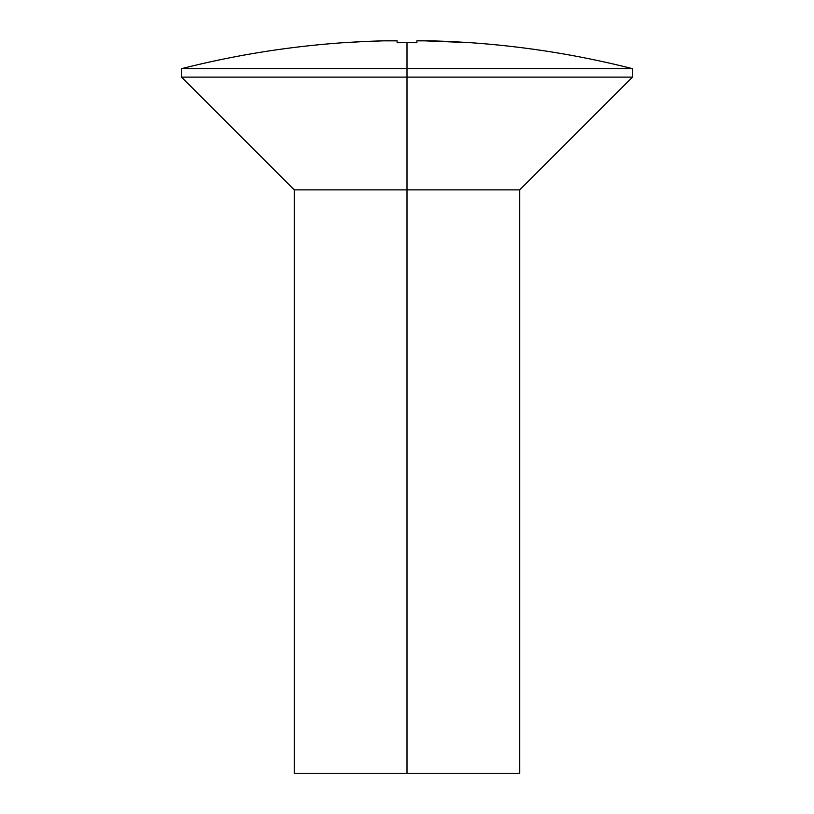 <?xml version="1.0" encoding="UTF-8"?>
<svg xmlns="http://www.w3.org/2000/svg" width="814" height="814" viewBox="0 0 814 814"><rect width="100%" height="100%" fill="white"/><g stroke="black" fill="none" stroke-linecap="round" stroke-linejoin="round"><path stroke-width="1.22" d="M407 68.671L407 77.127L632.478 77.127L407 77.127L407 189.865L519.739 189.865L407 189.865L407 773.3L519.739 773.3L294.261 773.3L407 773.3L407 189.865L294.261 189.865L407 189.865L407 77.127L181.522 77.127L407 77.127L407 68.671L632.478 68.671L407 68.671L407 42.684L407 68.671L181.522 68.671L407 68.671M519.739 773.3L519.739 189.865L632.478 77.127L632.478 68.671C579.232 55.159 525.213 46.5 470.421 42.684L421.001 40.7L416.87 40.853L416.87 42.735A913.817 913.817 0 0 0 397.13 42.735L397.13 40.853L393.009 40.7L396.062 40.741M426.862 40.761L427.482 40.771M427.726 40.781L430.962 40.853A915.964 915.964 0 0 1 470.421 42.735L470.421 42.735M417.938 40.741L419.23 40.71M390.862 40.71L383.648 40.832M388.766 40.731L389.611 40.72M343.579 42.735L363.298 41.585L343.579 42.735A915.964 915.964 0 0 1 383.038 40.853L363.298 41.585M383.038 40.853L397.13 40.853L397.13 42.735A913.817 913.817 0 0 1 416.87 42.735L416.87 40.853L430.962 40.853M343.579 42.684C288.787 46.5 234.768 55.159 181.522 68.671L181.522 77.127L294.261 189.865L294.261 773.3"/></g></svg>
